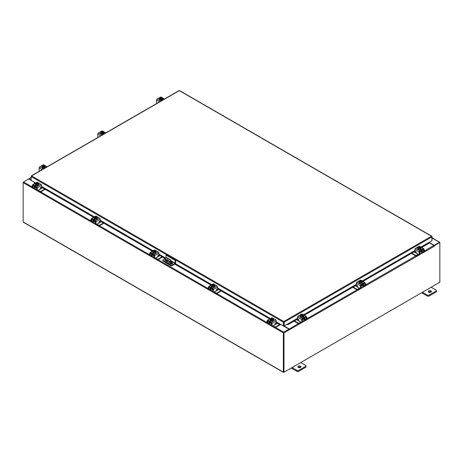 <?xml version="1.0" encoding="UTF-8"?>
<svg xmlns="http://www.w3.org/2000/svg" width="463" height="463" viewBox="0 0 463 463"><rect width="100%" height="100%" fill="white"/><g stroke="black" fill="none" stroke-linecap="round" stroke-linejoin="round"><path stroke-width="0.69" d="M431.892 238.167L432.292 238.098L431.892 238.827M431.892 237.832A0.77 0.446 -60 0 1 432.419 237.687A0.77 0.446 -60 0 1 432.546 237.843A0.77 0.446 -60 0 1 432.222 238.833L431.892 239.163M300.516 366.187A1.539 0.885 0 0 0 298.838 365.99A1.539 0.885 0 0 0 297.888 366.812A1.539 0.885 0 0 0 298.34 367.443A1.539 0.885 0 0 0 300.018 367.634A1.539 0.885 0 0 0 300.967 366.812A1.539 0.885 0 0 0 300.516 366.187M300.73 367.286A1.539 0.885 0 0 0 300.516 367.13A1.539 0.885 0 0 0 298.126 367.286M292.037 367.564L296.974 370.412A1.169 0.677 0 0 0 298.623 370.412L305.667 366.349A1.169 0.677 0 0 0 306.008 365.874A1.169 0.677 0 0 0 305.667 365.394L300.736 362.546M298.623 370.412L298.623 371.361L305.667 367.292L305.667 366.349M291.221 368.039L296.974 371.361L296.974 370.412M306.008 365.874L306.008 366.818A1.169 0.677 180 0 1 305.667 367.292M298.623 371.361A1.169 0.677 180 0 1 296.974 371.361M170.396 263.615L170.129 263.094L169.863 263.302M171.761 265.675L171.507 265.826A0.799 0.463 120 0 1 171.107 265.86A0.799 0.463 120 0 1 170.945 265.531L163.069 260.982A0.961 0.556 180 0 1 162.791 260.594L162.791 260.09A0.961 0.556 0 0 0 163.069 260.484L170.928 265.021A0.961 0.556 0 0 0 172.288 265.021L175.13 263.378L171.235 261.132M170.94 263.916L170.94 261.757A1.539 0.885 -120 0 0 169.857 259.876L166.593 257.995A1.539 0.885 -120 0 0 165.823 257.914A1.539 0.885 -120 0 0 165.505 258.62L165.505 260.791M168.277 261.01L167.207 261.63M171.107 265.86L165.673 262.724A0.799 0.463 -60 0 1 165.511 262.394M169.857 259.876L170.205 259.674L166.94 257.793L166.593 257.995M171.293 264.008L171.293 261.554L170.94 261.757M166.188 261.184L166.454 259.245L170.262 261.757L170.262 262.382L169.209 262.926L166.68 261.468M170.262 262.365L169.319 262.851M166.188 261.132L166.535 260.929L166.535 259.292M166.535 260.929L166.802 261.398M166.02 257.85A1.539 0.885 60 0 1 166.176 257.717A1.539 0.885 60 0 1 166.94 257.793M170.205 259.674A1.539 0.885 60 0 1 171.293 261.554M166.043 257.793L166.043 255.119L166.477 254.87L175.691 260.189L175.691 262.903A0.799 0.463 120 0 1 175.13 263.881L172.288 265.525A0.961 0.556 180 0 1 170.928 265.525L170.928 265.021M162.791 260.09A0.961 0.556 0 0 1 163.069 259.697L165.563 258.261M175.691 260.189L175.257 260.443L175.13 263.378M166.043 255.119L175.257 260.443M170.262 262.156L166.715 260.108A1.152 0.666 0 0 0 166.535 260.021M165.505 259.951A1.152 0.666 0 0 0 164.834 260.328M172.676 263.621A1.152 0.666 0 0 0 172.421 263.401L171.293 262.747M165.505 259.448A1.152 0.666 0 0 0 164.747 260.073A1.152 0.666 0 0 0 165.083 260.547L170.789 263.841A1.152 0.666 0 0 0 172.051 263.985A1.152 0.666 0 0 0 172.763 263.372A1.152 0.666 0 0 0 172.421 262.903L171.293 262.249M170.251 261.647L166.715 259.604A1.152 0.666 0 0 0 166.535 259.517M430.937 290.886A1.539 0.885 0 0 0 429.259 290.695A1.539 0.885 0 0 0 428.316 291.516A1.539 0.885 0 0 0 428.761 292.141A1.539 0.885 0 0 0 430.44 292.332A1.539 0.885 0 0 0 431.389 291.516A1.539 0.885 0 0 0 430.937 290.886M431.151 291.985A1.539 0.885 0 0 0 430.937 291.829A1.539 0.885 0 0 0 428.547 291.985M422.459 292.269L427.395 295.116A1.169 0.677 0 0 0 429.045 295.116L436.088 291.048A1.169 0.677 0 0 0 436.43 290.573A1.169 0.677 0 0 0 436.088 290.098L431.157 287.245M429.045 295.116L429.045 296.06L436.088 291.991L436.088 291.048M421.643 292.738L427.395 296.06L427.395 295.116M436.43 290.573L436.43 291.516A1.169 0.677 180 0 1 436.088 291.991M429.045 296.06A1.169 0.677 180 0 1 427.395 296.06M153.241 254.754A1.227 0.706 -0 0 0 153.571 255.107A1.227 0.706 -0 0 0 154.179 255.298M149.96 253.568L149.399 253.892A0.735 0.428 -0 0 0 149.179 254.193A0.735 0.428 -0 0 0 149.399 254.494L149.966 255.298M150.851 255.808L151.048 255.923A1.14 0.654 -120 0 0 151.615 255.981A1.14 0.654 -120 0 0 151.852 255.46L153.155 254.708M152.136 253.869L151.852 255.46M151.627 253.574A1.076 0.619 -120 0 0 151.442 254.042L151.442 255.223A0.556 0.318 60 0 1 151.326 255.478M149.399 254.494L149.96 254.818M149.399 254.968A0.735 0.428 180 0 1 149.179 254.667L149.179 254.193M157.57 256.589L158.091 256.705L155.655 258.111L157.31 259.06A0.735 0.428 -0 0 0 158.352 259.06L162.16 256.861M158.091 256.705L159.984 255.611M158.352 259.06L158.352 259.54L162.571 257.104M155.273 258.256A1.14 0.654 -120 0 0 155.655 258.586L157.31 259.54L157.31 259.06M158.352 259.54A0.735 0.428 180 0 1 157.31 259.54M152.136 254.118L154.289 255.362L154.289 257.717L154.7 257.955L154.7 255.599A0.891 0.515 -120 0 0 154.069 254.505L150.591 252.497A0.891 0.515 -120 0 0 150.145 252.457A0.891 0.515 -120 0 0 149.96 252.862L149.96 255.223L150.377 255.46L150.44 252.96L154.289 255.362M155.962 252.161A1.539 0.885 180 0 1 155.979 252.283A1.539 0.885 180 0 1 155.03 253.105A1.539 0.885 180 0 1 153.351 252.914A1.539 0.885 180 0 1 152.9 252.283A1.539 0.885 180 0 1 152.917 252.161M154.017 252.885A1.539 0.885 180 0 1 153.351 252.659A1.539 0.885 180 0 1 152.964 252.277M152.94 252.231A1.539 0.885 180 0 1 152.9 252.034A1.539 0.885 180 0 1 152.94 251.837M156.153 251.97A0.862 0.498 180 0 0 155.933 251.82A1.539 0.885 180 0 1 155.979 252.034A1.539 0.885 180 0 1 155.545 252.648L155.938 250.946L155.539 251.808L154.04 252.046L154.04 252.902A1.551 0.897 -0 0 0 154.04 252.902L155.539 252.665L155.539 251.808M155.504 252.671A1.539 0.885 180 0 1 154.069 252.896M153.12 253.22A1.539 0.885 180 0 1 152.929 252.931M153.67 255.154L153.67 255.802A0.77 0.446 -0 0 0 153.895 256.114A0.77 0.446 -0 0 0 154.289 256.236M152.94 252.266L154.034 252.902L154.034 252.046L153.652 251.733L153.652 252.231L153.328 252.04L153.328 251.542L152.94 251.409L152.94 252.266L153.34 250.541L154.839 250.309L155.227 250.813M154.717 251.843A1.348 0.776 180 0 1 153.664 251.716L155.539 250.633L155.938 250.946M155.718 251.322A1.348 0.776 180 0 1 154.856 251.82M153.328 251.542L153.34 251.525A1.348 0.776 180 0 1 153.12 250.917M154.162 250.321A1.348 0.776 180 0 1 155.215 250.442L153.34 251.525M153.328 252.04L153.652 251.855M155.539 250.633L155.551 250.633A1.348 0.776 180 0 1 155.759 251.241M153.16 250.842A1.348 0.776 180 0 1 154.023 250.338M152.807 253.029A0.862 0.498 180 0 1 152.952 252.914L153.172 252.786M154.15 253.157A0.862 0.498 180 0 1 152.952 253.145A0.862 0.498 180 0 1 152.697 252.792A0.862 0.498 180 0 1 152.929 252.451M154.7 257.955A0.77 0.446 120 0 0 154.862 258.308A0.77 0.446 120 0 0 155.244 258.273L157.148 257.173A0.77 0.446 120 0 0 157.692 256.23L158.08 255.084M154.862 258.308L154.445 258.07A0.77 0.446 -60 0 1 154.289 257.717M150.377 255.46A0.77 0.446 120 0 0 150.533 255.813A0.77 0.446 120 0 0 150.921 255.773L151.852 255.235M154.069 254.505L158.288 252.069L154.81 250.066L154.399 250.298M158.288 252.069A0.891 0.515 60 0 1 158.919 253.163L158.919 255.067L158.473 255.535L158.178 255.142M153.641 250.437L154.364 250.02A0.891 0.515 60 0 1 154.81 250.066M155.938 251.345A0.862 0.498 180 0 1 156.257 251.733A0.862 0.498 180 0 1 156.002 252.086L155.979 252.103M150.533 255.813L150.122 255.576A0.77 0.446 -60 0 1 149.96 255.223M270.623 322.526A1.227 0.706 -0 0 0 270.953 322.873A1.227 0.706 -0 0 0 271.555 323.064M267.342 321.334L266.775 321.658A0.735 0.428 -0 0 0 266.561 321.959A0.735 0.428 -0 0 0 266.775 322.26L267.348 323.07M268.227 323.579L268.43 323.695A1.14 0.654 -120 0 0 268.997 323.747A1.14 0.654 -120 0 0 269.234 323.226L270.537 322.474M269.512 321.635L269.234 323.226M269.009 321.339A1.076 0.619 -120 0 0 268.818 321.808L268.818 322.989A0.556 0.318 60 0 1 268.702 323.243M266.775 322.26L267.342 322.589M266.775 322.74A0.735 0.428 180 0 1 266.561 322.439L266.561 321.959M274.947 324.355L275.473 324.47L273.037 325.877L274.686 326.832A0.735 0.428 -0 0 0 275.734 326.832L279.606 324.592M275.473 324.47L277.366 323.377M275.734 326.832L275.734 327.306L280.688 324.447M272.655 326.021A1.14 0.654 -120 0 0 273.037 326.351L274.686 327.306L274.686 326.832M275.734 327.306A0.735 0.428 180 0 1 274.686 327.306M269.512 321.883L271.665 323.128L271.665 325.489L272.082 325.726L272.082 323.365A0.891 0.515 -120 0 0 271.451 322.277L267.973 320.269A0.891 0.515 -120 0 0 267.527 320.222A0.891 0.515 -120 0 0 267.342 320.633L267.342 322.989L267.753 323.226L267.817 320.726L271.665 323.128M273.338 319.927A1.539 0.885 180 0 1 273.355 320.055A1.539 0.885 180 0 1 272.406 320.871A1.539 0.885 180 0 1 270.733 320.68A1.539 0.885 180 0 1 270.282 320.055A1.539 0.885 180 0 1 270.299 319.927M270.733 320.431A1.539 0.885 180 0 1 270.34 320.049L271.416 320.668A1.539 0.885 180 0 1 270.733 320.431M270.317 319.997A1.539 0.885 180 0 1 270.282 319.8A1.539 0.885 180 0 1 270.317 319.609M273.535 319.742A0.862 0.498 180 0 0 273.309 319.592A1.539 0.885 180 0 1 273.355 319.8A1.539 0.885 180 0 1 272.927 320.419M272.886 320.442A1.539 0.885 180 0 1 271.445 320.662M270.502 320.986A1.539 0.885 180 0 1 270.311 320.697M271.052 322.925L271.052 323.568A0.77 0.446 -0 0 0 271.277 323.88A0.77 0.446 -0 0 0 271.665 324.002M271.416 320.668L272.915 320.437L273.32 318.712L272.915 319.58L271.416 319.811L271.416 320.668L271.029 319.499L271.029 319.997L270.323 319.181L270.323 320.037A1.551 0.897 -0 0 1 270.317 320.031L270.722 318.312L272.221 318.081L272.609 318.585M272.915 320.437L272.915 319.58M272.099 319.609A1.348 0.776 180 0 1 271.046 319.482L272.921 318.399L273.32 318.712M273.101 319.088A1.348 0.776 180 0 1 272.232 319.586M270.705 319.314L270.716 319.296A1.348 0.776 180 0 1 270.502 318.689M272.609 318.214L270.716 319.296M270.705 319.811L271.029 319.62M270.537 318.608A1.348 0.776 180 0 1 271.405 318.11M271.538 318.087A1.348 0.776 180 0 1 272.591 318.214M272.921 318.399A1.348 0.776 180 0 1 273.135 319.013M270.184 320.795A0.862 0.498 180 0 1 270.334 320.685L270.554 320.558M271.532 320.923A0.862 0.498 180 0 1 270.334 320.911A0.862 0.498 180 0 1 270.079 320.558A0.862 0.498 180 0 1 270.311 320.222M272.082 325.726A0.77 0.446 120 0 0 272.238 326.079A0.77 0.446 120 0 0 272.626 326.039L274.53 324.939A0.77 0.446 120 0 0 275.068 324.002L275.462 322.856M272.238 326.079L271.827 325.842A0.77 0.446 -60 0 1 271.665 325.489M267.753 323.226A0.77 0.446 120 0 0 267.915 323.579A0.77 0.446 120 0 0 268.297 323.544L269.234 323M271.451 322.277L275.664 319.84L272.186 317.832L271.781 318.069M275.664 319.84A0.891 0.515 60 0 1 276.295 320.934L276.295 322.838L275.85 323.307L275.56 322.908M271.023 318.203L271.74 317.786A0.891 0.515 60 0 1 272.186 317.832M273.32 319.117A0.862 0.498 180 0 1 273.639 319.505A0.862 0.498 180 0 1 273.384 319.858L273.355 319.869M267.915 323.579L267.498 323.342A0.77 0.446 -60 0 1 267.342 322.989M211.932 288.64A1.227 0.706 -0 0 0 212.262 288.987A1.227 0.706 -0 0 0 212.864 289.178M208.651 287.448L208.084 287.778A0.735 0.428 -0 0 0 207.87 288.079A0.735 0.428 -0 0 0 208.084 288.38L208.657 289.184M209.536 289.693L209.739 289.809A1.14 0.654 -120 0 0 210.306 289.867A1.14 0.654 -120 0 0 210.543 289.346L211.846 288.594M210.827 287.749L210.543 289.346M210.318 287.459A1.076 0.619 -120 0 0 210.127 287.928L210.127 289.103A0.556 0.318 60 0 1 210.017 289.358M208.084 288.38L208.651 288.704M208.084 288.854A0.735 0.428 180 0 1 207.87 288.553L207.87 288.079M216.262 290.469L216.782 290.585L214.346 291.991L216.001 292.946A0.735 0.428 -0 0 0 217.043 292.946L220.851 290.747M216.782 290.585L218.675 289.491M217.043 292.946L217.043 293.42L221.262 290.984M213.964 292.136A1.14 0.654 -120 0 0 214.346 292.471L216.001 293.42L216.001 292.946M217.043 293.42A0.735 0.428 180 0 1 216.001 293.42M210.827 288.003L212.974 289.242L212.974 291.603L213.391 291.84L213.391 289.485A0.891 0.515 -120 0 0 212.76 288.391L209.282 286.383A0.891 0.515 -120 0 0 208.836 286.337A0.891 0.515 -120 0 0 208.651 286.747L208.651 289.103L209.062 289.346L209.126 286.846L212.974 289.242M214.653 286.041A1.539 0.885 180 0 1 214.664 286.169A1.539 0.885 180 0 1 213.715 286.991A1.539 0.885 180 0 1 212.042 286.794A1.539 0.885 180 0 1 211.591 286.169A1.539 0.885 180 0 1 211.608 286.041M212.702 286.771A1.539 0.885 180 0 1 212.042 286.545A1.539 0.885 180 0 1 211.655 286.163M211.632 286.111A1.539 0.885 180 0 1 211.591 285.92A1.539 0.885 180 0 1 211.632 285.723M214.844 285.856A0.862 0.498 180 0 0 214.624 285.706A1.539 0.885 180 0 1 214.664 285.92A1.539 0.885 180 0 1 214.236 286.533L214.629 284.832L214.224 285.694L212.725 285.926L212.725 286.782L214.224 286.551L214.224 285.694M214.195 286.556A1.539 0.885 180 0 1 212.76 286.782M211.811 287.106A1.539 0.885 180 0 1 211.62 286.811M212.361 289.039L212.361 289.682A0.77 0.446 -0 0 0 212.586 289.994A0.77 0.446 -0 0 0 212.974 290.116M211.632 286.151L212.725 286.782L212.725 285.926L212.343 285.619L212.343 286.117L212.013 285.926L212.013 285.428L211.632 285.295L211.632 286.151L212.031 284.427L213.53 284.195L213.918 284.699M213.408 285.723A1.348 0.776 180 0 1 212.355 285.602L214.23 284.519L214.629 284.832M214.41 285.202A1.348 0.776 180 0 1 213.547 285.706M212.013 285.428L212.031 285.411A1.348 0.776 180 0 1 211.811 284.803M212.847 284.207A1.348 0.776 180 0 1 213.906 284.328L212.031 285.411M212.013 285.926L212.343 285.74M211.851 284.722A1.348 0.776 180 0 1 212.714 284.224M214.23 284.519A1.348 0.776 180 0 1 214.444 285.127M211.493 286.915A0.862 0.498 180 0 1 211.643 286.8L211.863 286.672M212.841 287.043A0.862 0.498 180 0 1 211.643 287.025A0.862 0.498 180 0 1 211.388 286.672A0.862 0.498 180 0 1 211.62 286.337M213.391 291.84A0.77 0.446 120 0 0 213.547 292.194A0.77 0.446 120 0 0 213.935 292.153L215.839 291.053A0.77 0.446 120 0 0 216.383 290.116L216.771 288.97M213.547 292.194L213.136 291.956A0.77 0.446 -60 0 1 212.974 291.603M209.062 289.346A0.77 0.446 120 0 0 209.224 289.693A0.77 0.446 120 0 0 209.606 289.659L210.543 289.12M212.76 288.391L216.979 285.955L213.501 283.946L213.09 284.184M216.979 285.955A0.891 0.515 60 0 1 217.604 287.048L217.604 288.953L217.164 289.421L216.869 289.022M212.332 284.323L213.055 283.906A0.891 0.515 60 0 1 213.501 283.946M214.629 285.231A0.862 0.498 180 0 1 214.948 285.619A0.862 0.498 180 0 1 214.693 285.972L214.664 285.989M209.224 289.693L208.813 289.456A0.77 0.446 -60 0 1 208.651 289.103M419.681 251.531A1.227 0.706 0 0 0 420.288 251.34A1.227 0.706 0 0 0 420.618 250.992M411.815 253.168L415.508 255.298A0.735 0.428 0 0 0 416.55 255.298L416.55 255.773L418.199 254.818A1.14 0.654 120 0 0 418.581 254.488M418.263 254.303A0.556 0.318 -60 0 1 418.199 254.343L415.768 252.937L416.289 252.821M416.55 255.298L418.199 254.343M416.55 255.773A0.735 0.428 180 0 1 415.508 255.773L415.508 255.298M411.404 253.406L415.508 255.773M423.9 251.056L424.461 250.726A0.735 0.428 0 0 0 424.675 250.425A0.735 0.428 0 0 0 424.461 250.124L423.9 249.8M420.699 250.94L422.007 251.693L421.724 250.101M422.007 251.693A1.14 0.654 120 0 0 422.239 252.213A1.14 0.654 120 0 0 422.812 252.161L423.008 252.046M423.894 251.536L424.461 250.726M422.534 251.71A0.556 0.318 -60 0 1 422.418 251.455L422.418 250.275A1.076 0.619 120 0 0 422.233 249.806M424.675 250.425L424.675 250.905A0.735 0.428 180 0 1 424.461 251.206M413.991 251.913L415.768 252.937M422.007 251.467L422.939 252.011A0.77 0.446 -120 0 0 423.327 252.046A0.77 0.446 -120 0 0 423.483 251.693L423.9 251.455L423.9 249.1A0.891 0.515 120 0 0 423.714 248.689A0.891 0.515 120 0 0 423.269 248.735L419.791 250.743A0.891 0.515 120 0 0 419.16 251.831L419.16 254.193L419.571 253.956L419.571 251.594L421.724 250.35M420.942 248.394A1.539 0.885 180 0 1 420.954 248.521A1.539 0.885 180 0 1 420.508 249.146A1.539 0.885 180 0 1 418.83 249.337A1.539 0.885 180 0 1 417.881 248.521A1.539 0.885 180 0 1 417.898 248.394M420.896 248.515A1.539 0.885 180 0 1 420.508 248.897A1.539 0.885 180 0 1 419.843 249.123M419.791 249.129A1.539 0.885 180 0 1 418.349 248.909M418.633 247.051L418.633 246.681L419.837 246.576L420.514 246.779L420.919 247.641L420.207 248.463L420.207 247.965L419.819 248.278L418.32 248.046L417.921 247.178L418.32 248.903A1.539 0.885 180 0 1 417.881 248.266A1.539 0.885 180 0 1 417.927 248.052A0.862 0.498 180 0 0 417.707 248.209M420.919 248.075A1.539 0.885 180 0 1 420.954 248.266A1.539 0.885 180 0 1 420.919 248.463M420.931 249.163A1.539 0.885 180 0 1 420.734 249.453M419.571 252.468A0.77 0.446 0 0 0 419.964 252.347A0.77 0.446 0 0 0 420.19 252.034L420.19 251.392M420.919 248.504A1.551 0.897 0 0 0 420.919 248.498L420.919 247.641A1.551 0.897 0 0 0 420.919 247.641L420.919 248.504L419.819 249.135L419.819 248.278L419.819 249.135L418.32 248.903L418.32 248.046M417.921 247.178L418.32 246.866L420.196 247.948A1.348 0.776 180 0 1 419.137 248.075M420.734 247.155A1.348 0.776 180 0 1 420.52 247.763L420.531 247.78M419.837 246.576A1.348 0.776 180 0 1 420.699 247.074M420.207 248.087L420.531 248.278M420.52 247.763L418.633 246.681A1.348 0.776 180 0 1 419.698 246.553M419.003 248.052A1.348 0.776 180 0 1 418.141 247.555M418.101 247.479A1.348 0.776 180 0 1 418.32 246.866M420.931 248.689A0.862 0.498 180 0 1 421.156 249.025A0.862 0.498 180 0 1 420.908 249.378A0.862 0.498 180 0 1 419.709 249.389M415.93 251.368L415.386 251.774L414.941 251.305L414.941 249.401A0.891 0.515 -60 0 1 415.571 248.307L419.791 250.743M419.571 251.594L423.419 249.192L423.483 251.693M419.571 253.956A0.77 0.446 60 0 1 419.414 254.309L418.998 254.546A0.77 0.446 -120 0 0 419.16 254.193M419.461 246.536L419.05 246.299L415.571 248.307M419.05 246.299A0.891 0.515 -60 0 1 419.495 246.252L420.219 246.669M417.881 248.336L417.852 248.324A0.862 0.498 180 0 1 417.603 247.971A0.862 0.498 180 0 1 417.921 247.583M415.427 251.733L415.722 251.34L416.168 252.468A0.77 0.446 -120 0 0 416.712 253.406L418.616 254.505A0.77 0.446 -120 0 0 418.998 254.546M423.9 251.455A0.77 0.446 60 0 1 423.738 251.808L423.327 252.046M420.688 249.025L420.908 249.152A0.862 0.498 180 0 1 421.052 249.262M360.99 285.416A1.227 0.706 0 0 0 361.597 285.225A1.227 0.706 0 0 0 361.927 284.872M353.13 287.048L356.817 289.184A0.735 0.428 0 0 0 357.858 289.184L357.858 289.659L359.514 288.704A1.14 0.654 120 0 0 359.896 288.374M359.572 288.189A0.556 0.318 -60 0 1 359.514 288.229L357.077 286.823L357.598 286.707M357.858 289.184L359.514 288.229M357.858 289.659A0.735 0.428 180 0 1 356.817 289.659L356.817 289.184M352.713 287.291L356.817 289.659M365.209 284.942L365.77 284.612A0.735 0.428 0 0 0 365.99 284.311A0.735 0.428 0 0 0 365.77 284.01L365.209 283.686M362.014 284.826L363.316 285.578L363.033 283.987M363.316 285.578A1.14 0.654 120 0 0 363.553 286.099A1.14 0.654 120 0 0 364.121 286.041L364.323 285.926M365.203 285.416L365.77 284.612M363.843 285.596A0.556 0.318 -60 0 1 363.727 285.341L363.727 284.16A1.076 0.619 120 0 0 363.542 283.692M365.99 284.311L365.99 284.791A0.735 0.428 180 0 1 365.77 285.092M355.3 285.798L357.077 286.823M363.316 285.353L364.248 285.891A0.77 0.446 -120 0 0 364.636 285.931A0.77 0.446 -120 0 0 364.792 285.578L365.209 285.341L365.209 282.98A0.891 0.515 120 0 0 365.023 282.575A0.891 0.515 120 0 0 364.578 282.615L361.099 284.623A0.891 0.515 120 0 0 360.469 285.717L360.469 288.079L360.88 287.836L360.88 285.48L363.033 284.236M362.251 282.28A1.539 0.885 180 0 1 362.269 282.407A1.539 0.885 180 0 1 361.817 283.032A1.539 0.885 180 0 1 360.139 283.223A1.539 0.885 180 0 1 359.19 282.407A1.539 0.885 180 0 1 359.207 282.28M362.205 282.401A1.539 0.885 180 0 1 361.817 282.783A1.539 0.885 180 0 1 361.152 283.009L362.228 282.384L362.228 281.527L362.228 282.384M361.099 283.015A1.539 0.885 180 0 1 359.664 282.789M359.942 280.931L359.942 280.566L361.146 280.462L361.829 280.665L362.228 281.527L361.516 282.349L361.516 281.851L361.134 282.164L359.629 281.932L359.23 281.064L359.629 282.789A1.539 0.885 180 0 1 359.19 282.152A1.539 0.885 180 0 1 359.236 281.938A0.862 0.498 180 0 0 359.016 282.094M362.228 281.961A1.539 0.885 180 0 1 362.269 282.152A1.539 0.885 180 0 1 362.228 282.349M362.24 283.049A1.539 0.885 180 0 1 362.049 283.339M360.88 286.354A0.77 0.446 0 0 0 361.273 286.232A0.77 0.446 0 0 0 361.499 285.92L361.499 285.277M361.128 283.02A1.551 0.897 0 0 0 361.134 283.02L361.128 282.164L361.134 283.02L359.629 282.789L359.629 281.932M359.23 281.064L359.629 280.752L361.505 281.834A1.348 0.776 180 0 1 360.451 281.961M362.049 281.035A1.348 0.776 180 0 1 361.829 281.649L359.942 280.566A1.348 0.776 180 0 1 361.013 280.439M361.146 280.462A1.348 0.776 180 0 1 362.008 280.96M361.516 281.973L361.846 282.164M360.312 281.938A1.348 0.776 180 0 1 359.45 281.44M359.41 281.359A1.348 0.776 180 0 1 359.629 280.752M362.24 282.569A0.862 0.498 180 0 1 362.471 282.91A0.862 0.498 180 0 1 362.216 283.263A0.862 0.498 180 0 1 361.018 283.275M357.239 285.254L356.695 285.659L356.25 285.185L356.25 283.281A0.891 0.515 -60 0 1 356.88 282.193L361.099 284.623M360.88 285.48L364.728 283.078L364.792 285.578M360.88 287.836A0.77 0.446 60 0 1 360.723 288.189L360.307 288.426A0.77 0.446 -120 0 0 360.469 288.079M360.77 280.416L360.359 280.184L356.88 282.193M360.359 280.184A0.891 0.515 -60 0 1 360.804 280.138L361.528 280.555M359.19 282.222L359.166 282.204A0.862 0.498 180 0 1 358.912 281.851A0.862 0.498 180 0 1 359.23 281.469M356.736 285.619L357.031 285.22L357.477 286.348A0.77 0.446 -120 0 0 358.021 287.291L359.925 288.391A0.77 0.446 -120 0 0 360.307 288.426M365.209 285.341A0.77 0.446 60 0 1 365.047 285.694L364.636 285.931M361.997 282.905L362.216 283.032A0.862 0.498 180 0 1 362.361 283.148M302.304 319.302A1.227 0.706 0 0 0 302.906 319.111A1.227 0.706 0 0 0 303.236 318.758M294.439 320.934L298.126 323.064A0.735 0.428 0 0 0 299.167 323.064L299.167 323.544L300.823 322.589A1.14 0.654 120 0 0 301.205 322.26M300.881 322.069A0.556 0.318 -60 0 1 300.823 322.109L298.386 320.709L298.907 320.593M299.167 323.064L300.823 322.109M299.167 323.544A0.735 0.428 180 0 1 298.126 323.544L298.126 323.064M294.022 321.172L298.126 323.544M306.518 318.822L307.085 318.498A0.735 0.428 0 0 0 307.299 318.197A0.735 0.428 0 0 0 307.085 317.896L306.518 317.566M303.323 318.712L304.625 319.464L304.341 317.867M304.625 319.464A1.14 0.654 120 0 0 304.862 319.985A1.14 0.654 120 0 0 305.43 319.927L305.632 319.811M306.512 319.302L307.085 318.498M305.152 319.476A0.556 0.318 -60 0 1 305.042 319.227L305.042 318.046A1.076 0.619 120 0 0 304.851 317.577M307.299 318.197L307.299 318.671A0.735 0.428 180 0 1 307.085 318.972M296.609 319.678L298.386 320.709M304.625 319.238L305.563 319.777A0.77 0.446 -120 0 0 305.945 319.817A0.77 0.446 -120 0 0 306.107 319.464L306.518 319.227L306.518 316.866A0.891 0.515 120 0 0 306.332 316.46A0.891 0.515 120 0 0 305.887 316.501L302.408 318.509A0.891 0.515 120 0 0 301.778 319.603L301.778 321.959L302.194 321.721L302.194 319.366L304.341 318.122M303.56 316.165A1.539 0.885 180 0 1 303.578 316.287A1.539 0.885 180 0 1 303.126 316.918A1.539 0.885 180 0 1 301.454 317.109A1.539 0.885 180 0 1 300.504 316.287A1.539 0.885 180 0 1 300.516 316.165M303.514 316.281A1.539 0.885 180 0 1 303.126 316.663A1.539 0.885 180 0 1 302.466 316.889L303.537 316.27L303.537 315.413L303.537 316.27M302.408 316.9A1.539 0.885 180 0 1 300.973 316.675M300.933 316.651A1.539 0.885 180 0 1 300.504 316.038A1.539 0.885 180 0 1 300.551 315.824A0.862 0.498 180 0 0 300.325 315.974M303.537 315.841A1.539 0.885 180 0 1 303.578 316.038A1.539 0.885 180 0 1 303.537 316.229M303.549 316.929A1.539 0.885 180 0 1 303.358 317.224M302.194 320.24A0.77 0.446 0 0 0 302.582 320.118A0.77 0.446 0 0 0 302.808 319.8L302.808 319.157M302.443 316.906A1.551 0.897 0 0 0 302.443 316.9L302.443 316.044L302.443 316.9L300.944 316.669L300.539 314.95L300.938 314.637L302.814 315.72A1.348 0.776 180 0 1 301.76 315.841L300.944 315.812L300.944 316.669M303.358 314.921A1.348 0.776 180 0 1 303.138 315.529L303.537 315.413L303.138 314.545L301.639 314.313L301.251 314.817M301.251 314.446L303.155 315.546L302.825 316.235L302.825 315.737L301.76 315.841M300.539 314.95L300.944 315.812M302.455 314.342A1.348 0.776 180 0 1 303.323 314.846M302.825 315.859L303.155 316.044M301.621 315.824A1.348 0.776 180 0 1 300.759 315.326M300.724 315.245A1.348 0.776 180 0 1 300.938 314.637M301.263 314.446A1.348 0.776 180 0 1 302.322 314.325M303.549 316.455A0.862 0.498 180 0 1 303.78 316.796A0.862 0.498 180 0 1 303.525 317.149A0.862 0.498 180 0 1 302.327 317.161M298.548 319.14L298.004 319.539L297.564 319.071L297.564 317.167A0.891 0.515 -60 0 1 298.189 316.073L302.408 318.509M302.194 319.366L306.043 316.964L306.107 319.464M302.194 321.721A0.77 0.446 60 0 1 302.032 322.074L301.621 322.312A0.77 0.446 -120 0 0 301.778 321.959M302.079 314.302L301.668 314.064L298.189 316.073M301.668 314.064A0.891 0.515 -60 0 1 302.113 314.024L302.837 314.441M300.504 316.107L300.475 316.09A0.862 0.498 180 0 1 300.221 315.737A0.862 0.498 180 0 1 300.539 315.349M298.05 319.505L298.34 319.105L298.785 320.234A0.77 0.446 -120 0 0 299.329 321.177L301.234 322.277A0.77 0.446 -120 0 0 301.621 322.312M306.518 319.227A0.77 0.446 60 0 1 306.356 319.574L305.945 319.817M303.306 316.79L303.525 316.918A0.862 0.498 180 0 1 303.676 317.033M35.686 183.001L31.206 180.414L31.206 176.582L31.582 175.923L283.79 321.53L284.172 322.19L283.79 321.53L431.516 236.24L431.892 236.46L431.516 236.24L431.892 236.906L431.892 240.731L420.908 247.068M283.79 321.907L283.726 325.825L283.402 326.016L276.295 321.912M283.79 321.53L283.402 322.19L283.726 321.999M283.402 326.016L283.402 322.19L31.206 176.582L31.322 176.206M431.892 236.906L284.172 322.19L284.172 326.016L287.436 324.135L288.322 323.955L288.484 324.372L287.673 324.656L287.511 324.239L297.564 318.44M283.848 321.999L283.848 325.825L284.172 326.016M178.926 90.858L179.696 90.858M431.892 236.894L431.776 236.524M31.582 175.923L179.308 90.632L431.516 236.24M34.47 182.295L34.285 183.035L34.21 182.41M276.295 322.069L280.057 324.239L279.901 324.656L279.091 324.372L279.253 323.955L280.138 324.135M279.901 324.656A0.538 0.313 120 0 0 280.381 324.268M279.091 324.372L276.295 322.757M269.715 318.961L217.604 288.877M211.024 285.075L174.719 264.118M165.071 258.545L158.919 254.991M152.333 251.189L100.228 221.106M93.648 217.309L41.537 187.226M34.956 183.423L34.285 183.035M279.253 323.955L276.295 322.248M270.161 318.7L217.604 288.362M211.469 284.82L175.164 263.858M165.511 258.285L158.919 254.476M152.778 250.934L100.228 220.596M94.087 217.049L41.537 186.711M35.396 183.169L34.447 182.619M287.193 324.268A0.538 0.313 -120 0 0 287.673 324.656M428.877 243.139L428.628 242.612M428.813 243.353L421.643 247.497M414.946 251.363L362.951 281.377M356.255 285.243L304.26 315.262M297.564 319.129L288.484 324.372M428.651 242.936L421.197 247.236M414.941 250.853L362.512 281.122M356.25 284.733L303.821 315.008M297.564 318.619L288.322 323.955M31.206 180.327L28.804 178.944L23.532 181.982A0.538 0.313 -60 0 0 23.15 182.648L23.15 221.922A0.538 0.313 -60 0 0 23.26 222.171L283.454 372.391A0.538 0.313 120 0 0 283.726 372.368L439.468 282.447M283.454 372.391A0.538 0.313 120 0 1 283.344 372.148L283.344 332.868A0.538 0.313 120 0 1 283.726 332.208L288.999 329.164L283.472 325.975M35.553 183.076L34.43 182.272M283.726 332.579L288.999 329.54L288.999 329.164M429.056 242.363L434.196 245.332L439.468 242.288A0.538 0.313 120 0 1 439.74 242.265L432.575 238.127M434.062 245.627L439.509 242.658M434.196 245.332L434.196 245.708M283.686 371.997L283.669 332.677M439.74 242.265A0.538 0.313 120 0 1 439.85 242.508L434.178 245.824M31.206 180.014L29.128 178.816A0.538 0.313 -120 0 0 28.752 178.967M23.26 182.272L23.532 181.988L31.802 186.757M283.344 332.868L23.15 182.648L23.15 182.202M289.433 329.662L283.993 332.799L283.669 332.613L289.109 329.477L289.456 329.969L289.595 329.633A0.538 0.313 -120 0 0 289.213 328.973L284.039 325.935M289.271 329.569L288.999 329.222M428.784 242.525L433.872 245.454A0.538 0.313 60 0 1 434.248 246.119L434.41 245.957M283.993 332.799L283.993 372.211L439.85 282.227L439.85 242.82L439.526 242.629L434.138 245.743M283.669 332.613L283.669 372.026L283.993 372.211M283.645 325.871A0.538 0.313 -120 0 0 283.802 326.166M162.484 99.175A1.539 0.885 180 0 1 162.496 99.302A1.539 0.885 180 0 1 162.05 99.927A1.539 0.885 180 0 1 160.372 100.118A1.539 0.885 180 0 1 159.422 99.302A1.539 0.885 180 0 1 159.44 99.175M162.461 98.856A1.539 0.885 180 0 1 162.496 99.047A1.539 0.885 180 0 1 162.461 99.244M162.438 99.296A1.539 0.885 180 0 1 162.05 99.678A1.539 0.885 180 0 1 161.384 99.904M161.332 99.91A1.539 0.885 180 0 1 159.891 99.69M159.857 99.667A1.539 0.885 180 0 1 159.422 99.047A1.539 0.885 180 0 1 159.469 98.833L159.862 99.684L161.361 99.915L162.461 99.285A1.551 0.897 -0 0 0 162.461 99.279L162.461 99.279M162.472 99.944A1.539 0.885 180 0 1 162.166 100.326M161.361 99.915L161.361 99.059L161.361 99.915M159.463 98.816L159.463 97.959L159.677 98.335L159.862 99.684M159.463 97.959L159.845 97.647L161.749 98.746L161.361 99.059L159.862 98.827M160.175 97.826L160.557 97.328L162.056 97.56L162.461 98.422L161.749 99.244L161.749 98.746M159.642 98.26A1.348 0.776 180 0 1 159.862 97.647M160.545 98.833A1.348 0.776 180 0 1 159.677 98.335M160.175 97.462L160.186 97.462A1.348 0.776 180 0 1 161.24 97.334M162.073 98.561L160.186 97.462M161.749 98.868L162.073 99.059M161.379 97.357A1.348 0.776 180 0 1 162.241 97.855M162.276 97.936A1.348 0.776 180 0 1 162.062 98.544M161.737 98.729A1.348 0.776 180 0 1 160.678 98.856M159.422 99.117A0.862 0.498 180 0 1 159.22 98.793A0.862 0.498 180 0 1 159.463 98.451M162.472 99.464L162.525 99.499A0.862 0.498 180 0 1 162.779 99.852A0.862 0.498 180 0 1 162.721 100.025M162.218 100.321A0.862 0.498 180 0 1 161.303 100.205M156.899 103.388A0.77 0.446 -120 0 1 156.482 102.537L156.482 100.182A0.891 0.515 -60 0 1 157.113 99.088L160.592 97.08A0.891 0.515 -60 0 1 161.037 97.033L161.761 97.45M162.229 99.805L162.525 99.973A0.862 0.498 180 0 1 162.652 100.066M103.793 133.06A1.539 0.885 180 0 1 103.81 133.182A1.539 0.885 180 0 1 103.359 133.813A1.539 0.885 180 0 1 101.681 134.004A1.539 0.885 180 0 1 100.731 133.182A1.539 0.885 180 0 1 100.749 133.06M103.77 132.742A1.539 0.885 180 0 1 103.81 132.933A1.539 0.885 180 0 1 103.77 133.13M103.747 133.176A1.539 0.885 180 0 1 103.359 133.564A1.539 0.885 180 0 1 102.693 133.784M102.641 133.795A1.539 0.885 180 0 1 101.206 133.57M101.166 133.552A1.539 0.885 180 0 1 100.731 132.933A1.539 0.885 180 0 1 100.778 132.719M103.781 133.83A1.539 0.885 180 0 1 103.475 134.212M103.77 133.165L103.77 132.308L103.77 133.165L102.676 133.801A1.551 0.897 -0 0 0 102.676 133.801L102.67 132.945L102.676 133.801L101.171 133.57L100.772 131.845L101.171 133.57M100.772 131.845L101.154 131.533L103.046 132.615L102.676 132.945L101.171 132.713M101.484 131.712L101.866 131.214L103.371 131.446L103.77 132.308L103.058 133.13L103.058 132.632A1.348 0.776 180 0 1 101.987 132.742M100.951 132.14A1.348 0.776 180 0 1 101.171 131.533M101.854 132.719A1.348 0.776 180 0 1 100.992 132.221M103.382 132.441L101.495 131.342A1.348 0.776 180 0 1 102.549 131.22M103.058 132.754L103.382 132.945M102.688 131.243A1.348 0.776 180 0 1 103.55 131.741M103.59 131.816A1.348 0.776 180 0 1 103.371 132.43M100.731 133.003A0.862 0.498 180 0 1 100.529 132.678A0.862 0.498 180 0 1 100.772 132.331M103.781 133.35L103.834 133.385A0.862 0.498 180 0 1 104.088 133.738A0.862 0.498 180 0 1 104.036 133.911M103.527 134.201A0.862 0.498 180 0 1 102.612 134.091L102.56 134.056M98.208 137.274A0.77 0.446 -120 0 1 97.791 136.423L97.791 134.062A0.891 0.515 -60 0 1 98.422 132.974L101.901 130.965A0.891 0.515 -60 0 1 102.346 130.919L103.07 131.336M103.538 133.685L103.834 133.859A0.862 0.498 180 0 1 103.961 133.952M45.102 166.946A1.539 0.885 180 0 1 45.119 167.068A1.539 0.885 180 0 1 44.668 167.699A1.539 0.885 180 0 1 42.995 167.89A1.539 0.885 180 0 1 42.046 167.068A1.539 0.885 180 0 1 42.058 166.946M45.079 166.622A1.539 0.885 180 0 1 45.119 166.819A1.539 0.885 180 0 1 45.079 167.01M45.056 167.062A1.539 0.885 180 0 1 44.668 167.444A1.539 0.885 180 0 1 44.008 167.67M43.95 167.681A1.539 0.885 180 0 1 42.515 167.456M42.474 167.432A1.539 0.885 180 0 1 42.046 166.819A1.539 0.885 180 0 1 42.087 166.605L42.486 167.45L43.979 167.681L45.079 167.05L45.079 166.194L45.079 167.05M45.09 167.71A1.539 0.885 180 0 1 44.784 168.098M43.979 167.681A1.551 0.897 -0 0 0 43.985 167.681L43.979 166.825L43.985 167.681M42.081 166.587L42.266 166.026L42.486 167.45M42.081 165.731L42.469 165.418L44.355 166.501L43.985 166.825L42.486 166.593M42.793 165.598L43.181 165.094L44.679 165.326L45.079 166.194L44.367 167.016L44.367 166.518A1.348 0.776 180 0 1 43.302 166.622M42.266 166.026A1.348 0.776 180 0 1 42.48 165.418M43.163 166.605A1.348 0.776 180 0 1 42.301 166.107M44.697 166.327L42.804 165.227A1.348 0.776 180 0 1 43.863 165.106M44.367 166.639L44.697 166.825M43.997 165.123A1.348 0.776 180 0 1 44.859 165.627M44.899 165.702A1.348 0.776 180 0 1 44.679 166.31M42.046 166.883A0.862 0.498 180 0 1 41.844 166.564A0.862 0.498 180 0 1 42.081 166.217M45.09 167.236L45.148 167.265A0.862 0.498 180 0 1 45.397 167.618A0.862 0.498 180 0 1 45.345 167.797M44.842 168.086A0.862 0.498 180 0 1 43.927 167.971L43.869 167.942M39.523 171.16A0.77 0.446 -120 0 1 39.1 170.309L39.1 167.947A0.891 0.515 -60 0 1 39.731 166.854L43.209 164.845A0.891 0.515 -60 0 1 43.655 164.805L44.379 165.222M44.847 167.571L45.148 167.745A0.862 0.498 180 0 1 45.27 167.838M35.859 186.988A1.227 0.706 -0 0 0 36.195 187.336A1.227 0.706 -0 0 0 36.797 187.527M32.584 185.796L32.016 186.12A0.735 0.428 -0 0 0 31.802 186.427A0.735 0.428 -0 0 0 32.016 186.728L32.589 187.532M33.469 188.042L33.672 188.157A1.14 0.654 -120 0 0 34.239 188.209A1.14 0.654 -120 0 0 34.47 187.694L35.778 186.936M34.754 186.097L34.47 187.694M34.25 185.802A1.076 0.619 -120 0 0 34.059 186.271L34.059 187.451A0.556 0.318 60 0 1 33.944 187.706M32.016 186.728L32.584 187.052M32.016 187.202A0.735 0.428 180 0 1 31.802 186.902L31.802 186.427M40.188 188.817L40.709 188.933L38.279 190.339L39.928 191.294A0.735 0.428 -0 0 0 40.97 191.294L44.778 189.095M40.709 188.933L42.608 187.839M40.97 191.294L40.97 191.769L45.195 189.332M37.897 190.484A1.14 0.654 -120 0 0 38.279 190.814L39.928 191.769L39.928 191.294M40.97 191.769A0.735 0.428 180 0 1 39.928 191.769M34.754 186.346L36.907 187.59L36.907 189.952L37.324 190.189L37.324 187.828A0.891 0.515 -120 0 0 36.693 186.739L33.214 184.731A0.891 0.515 -120 0 0 32.769 184.685A0.891 0.515 -120 0 0 32.584 185.096L32.584 187.451L32.995 187.694L33.058 185.194L36.907 187.59M38.579 184.39A1.539 0.885 180 0 1 38.597 184.517A1.539 0.885 180 0 1 37.648 185.339A1.539 0.885 180 0 1 35.975 185.142A1.539 0.885 180 0 1 35.524 184.517A1.539 0.885 180 0 1 35.541 184.39M36.635 185.119A1.539 0.885 180 0 1 35.975 184.893A1.539 0.885 180 0 1 35.582 184.511M35.558 184.459A1.539 0.885 180 0 1 35.524 184.268A1.539 0.885 180 0 1 35.558 184.071M38.77 184.205A0.862 0.498 180 0 0 38.551 184.054A1.539 0.885 180 0 1 38.597 184.268A1.539 0.885 180 0 1 38.169 184.882M38.128 184.905A1.539 0.885 180 0 1 36.687 185.125M35.744 185.449A1.539 0.885 180 0 1 35.553 185.159M36.293 187.388L36.293 188.03A0.77 0.446 -0 0 0 36.519 188.343A0.77 0.446 -0 0 0 36.907 188.464M36.658 185.131L38.157 184.899L38.562 183.174L38.157 184.042L36.658 184.274L36.658 185.131L36.658 184.274L36.27 183.961L36.27 184.459L35.946 184.274L35.558 183.643L35.558 184.5L36.658 185.131M35.558 184.5L35.964 182.775L37.462 182.544L37.85 183.047M38.157 184.899L38.157 184.042M37.341 184.071A1.348 0.776 180 0 1 36.288 183.95L38.163 182.862L38.556 183.174A1.551 0.897 180 0 1 38.562 183.174M38.342 183.551A1.348 0.776 180 0 1 37.474 184.048M35.946 183.776L35.958 183.759A1.348 0.776 180 0 1 35.744 183.151M37.85 182.677L35.958 183.759M35.946 184.274L36.27 184.083M38.163 182.862L38.174 182.868A1.348 0.776 180 0 1 38.377 183.475M35.778 183.07A1.348 0.776 180 0 1 36.646 182.572M36.78 182.549A1.348 0.776 180 0 1 37.833 182.677M35.425 185.258A0.862 0.498 180 0 1 35.576 185.148L35.796 185.021M36.774 185.385A0.862 0.498 180 0 1 35.576 185.374A0.862 0.498 180 0 1 35.321 185.021A0.862 0.498 180 0 1 35.553 184.685M37.324 190.189A0.77 0.446 120 0 0 37.48 190.542A0.77 0.446 120 0 0 37.862 190.501L39.766 189.402A0.77 0.446 120 0 0 40.31 188.464L40.703 187.318M37.48 190.542L37.069 190.305A0.77 0.446 -60 0 1 36.907 189.952M32.995 187.694A0.77 0.446 120 0 0 33.157 188.042A0.77 0.446 120 0 0 33.539 188.007L34.47 187.463M36.693 186.739L40.906 184.303L37.428 182.295L37.023 182.532M40.906 184.303A0.891 0.515 60 0 1 41.537 185.397L41.537 187.301L41.091 187.77L40.796 187.37M36.264 182.665L36.982 182.248A0.891 0.515 60 0 1 37.428 182.295M38.562 183.579A0.862 0.498 180 0 1 38.88 183.967A0.862 0.498 180 0 1 38.626 184.32L38.597 184.332M33.157 188.042L32.74 187.804A0.77 0.446 -60 0 1 32.584 187.451M94.55 220.874A1.227 0.706 -0 0 0 94.88 221.221A1.227 0.706 -0 0 0 95.488 221.412M91.275 219.682L90.707 220.006A0.735 0.428 -0 0 0 90.493 220.307A0.735 0.428 -0 0 0 90.707 220.608L91.275 221.418M92.16 221.927L92.357 222.037A1.14 0.654 -120 0 0 92.93 222.095A1.14 0.654 -120 0 0 93.161 221.574L94.469 220.822M93.445 219.983L93.161 221.574M92.936 219.688A1.076 0.619 -120 0 0 92.75 220.156L92.75 221.337A0.556 0.318 60 0 1 92.635 221.592M90.707 220.608L91.275 220.938M90.707 221.088A0.735 0.428 180 0 1 90.493 220.787L90.493 220.307M98.879 222.703L99.4 222.819L96.97 224.225L98.619 225.18A0.735 0.428 -0 0 0 99.661 225.18L103.469 222.981M99.4 222.819L101.299 221.725M99.661 225.18L99.661 225.655L103.886 223.218M96.588 224.37A1.14 0.654 -120 0 0 96.97 224.7L98.619 225.655L98.619 225.18M99.661 225.655A0.735 0.428 180 0 1 98.619 225.655M93.445 220.232L95.598 221.476L95.598 223.837L96.009 224.075L96.009 221.713A0.891 0.515 -120 0 0 95.378 220.619L91.9 218.611A0.891 0.515 -120 0 0 91.454 218.571A0.891 0.515 -120 0 0 91.275 218.976L91.275 221.337L91.686 221.574L91.749 219.074L95.598 221.476M97.271 218.276A1.539 0.885 180 0 1 97.288 218.403A1.539 0.885 180 0 1 96.339 219.219A1.539 0.885 180 0 1 94.66 219.028A1.539 0.885 180 0 1 94.215 218.403A1.539 0.885 180 0 1 94.226 218.276M95.326 219.005A1.539 0.885 180 0 1 94.66 218.779A1.539 0.885 180 0 1 94.273 218.397M94.249 218.345A1.539 0.885 180 0 1 94.215 218.148A1.539 0.885 180 0 1 94.249 217.957M97.462 218.09A0.862 0.498 180 0 0 97.242 217.934A1.539 0.885 180 0 1 97.288 218.148A1.539 0.885 180 0 1 96.854 218.767M96.819 218.791A1.539 0.885 180 0 1 95.378 219.011M94.435 219.335A1.539 0.885 180 0 1 94.238 219.045M94.979 221.273L94.979 221.916A0.77 0.446 -0 0 0 95.204 222.228A0.77 0.446 -0 0 0 95.598 222.35M95.349 219.016L96.848 218.785L97.247 217.06L96.848 217.928L95.349 218.16L95.349 219.016L95.349 218.16L94.961 217.847L94.961 218.345L94.637 218.16L94.249 217.523L94.249 218.38L95.349 219.016M94.249 218.38L94.655 216.661L96.154 216.429L96.535 216.927M96.848 218.785L96.848 217.928M96.032 217.957A1.348 0.776 180 0 1 94.973 217.83L96.848 216.748L97.247 217.06M97.027 217.436A1.348 0.776 180 0 1 96.165 217.934M94.637 217.662L94.649 217.645A1.348 0.776 180 0 1 94.435 217.031M95.471 216.435A1.348 0.776 180 0 1 96.524 216.562L94.649 217.645M94.637 218.16L94.961 217.969M96.848 216.748L96.865 216.748A1.348 0.776 180 0 1 97.068 217.355M94.469 216.956A1.348 0.776 180 0 1 95.332 216.458M94.116 219.144A0.862 0.498 180 0 1 94.261 219.028L94.481 218.906M95.459 219.271A0.862 0.498 180 0 1 94.261 219.259A0.862 0.498 180 0 1 94.012 218.906A0.862 0.498 180 0 1 94.238 218.565M96.009 224.075A0.77 0.446 120 0 0 96.171 224.428A0.77 0.446 120 0 0 96.553 224.387L98.457 223.288A0.77 0.446 120 0 0 99.001 222.344L99.395 221.198M96.171 224.428L95.754 224.185A0.77 0.446 -60 0 1 95.598 223.837M91.686 221.574A0.77 0.446 120 0 0 91.842 221.927A0.77 0.446 120 0 0 92.23 221.887L93.161 221.349M95.378 220.619L99.597 218.189L96.119 216.18L95.714 216.418M99.597 218.189A0.891 0.515 60 0 1 100.228 219.277L100.228 221.181L99.782 221.655L99.487 221.256M94.95 216.551L95.673 216.134A0.891 0.515 60 0 1 96.119 216.18M97.247 217.465A0.862 0.498 180 0 1 97.566 217.847A0.862 0.498 180 0 1 97.317 218.2L97.288 218.218M91.842 221.927L91.431 221.69A0.77 0.446 -60 0 1 91.275 221.337M163.069 260.484L163.069 260.982M172.288 265.021L172.288 265.525M171.107 260.756L175.257 263.152M166.715 260.108L166.715 259.604M172.421 263.401L172.421 262.903M152.952 252.509L152.952 252.914M153.056 251.073L150.591 252.497M158.016 255.263L158.433 255.501M158.919 253.163L154.7 255.599M270.334 320.28L270.334 320.685M270.438 318.845L267.973 320.269M275.398 323.029L275.809 323.267M276.295 320.934L272.082 323.365M211.643 286.394L211.643 286.8M211.747 284.959L209.282 286.383M216.707 289.144L217.118 289.381M217.604 287.048L213.391 289.485M423.269 248.735L420.803 247.311M419.16 251.831L414.941 249.401M420.908 248.747L420.908 249.152M364.578 282.615L362.112 281.191M360.469 285.717L356.25 283.281M362.216 282.627L362.216 283.032M305.887 316.501L303.421 315.077M301.778 319.603L297.564 317.167M303.525 316.513L303.525 316.918M270.45 318.538L217.604 288.027M211.759 284.652L175.39 263.655M165.679 258.047L158.919 254.146M153.068 250.767L100.228 220.261M94.377 216.881L41.537 186.375M414.941 250.518L362.216 280.954M356.25 284.398L303.531 314.84M297.564 318.284L287.436 324.135M41.537 186.531L94.244 216.962M100.228 220.417L152.935 250.842M158.919 254.297L165.604 258.157M175.298 263.754L211.626 284.728M217.604 288.183L270.311 318.613M303.664 314.915L356.25 284.554M362.355 281.029L414.941 250.668M421.041 247.149L428.715 242.716M283.726 332.208L275.421 327.416M271.665 325.246L269.038 323.724M266.561 322.294L216.736 293.53M212.974 291.36L210.347 289.844M207.87 288.414L158.045 259.645M154.289 257.474L151.656 255.958M149.179 254.528L99.354 225.759M95.598 223.594L92.965 222.072M90.493 220.643L40.663 191.879M36.907 189.708L34.274 188.186M432.54 238.289L439.468 242.288M283.344 372.148L23.15 221.922M31.206 177.618L29.128 178.816M289.213 328.973L298.432 323.649M302.194 321.478L304.822 319.962M307.299 318.532L357.123 289.763M360.88 287.598L363.513 286.076M365.99 284.647L415.815 255.883M419.571 253.712L422.204 252.19M424.675 250.761L433.872 245.454M434.41 246.212L289.595 329.633M157.113 99.088L160.73 101.177M164.209 99.169L162.345 98.092M160.997 97.317L160.592 97.08M159.469 101.906L156.482 100.182M162.525 99.499L162.525 99.973M98.422 132.974L102.045 135.063M105.518 133.055L103.654 131.972M102.311 131.197L101.901 130.965M100.784 135.786L97.791 134.062M103.834 133.385L103.834 133.859M39.731 166.854L43.354 168.943M46.832 166.935L44.963 165.858M43.62 165.083L43.209 164.845M42.092 169.672L39.1 167.947M45.148 167.265L45.148 167.745M35.576 184.743L35.576 185.148M35.68 183.307L33.214 184.731M40.64 187.492L41.051 187.729M41.537 185.397L37.324 187.828M94.261 218.623L94.261 219.028M94.365 217.193L91.9 218.611M99.325 221.378L99.742 221.615M100.228 219.277L96.009 221.713M432.419 237.687L431.892 237.38M166.176 257.717L165.823 257.914M153.38 254.963L151.615 255.981M158.473 255.535L158.057 255.298M150.145 252.457L153.259 250.657M270.762 322.728L268.997 323.747M275.85 323.307L275.439 323.07M267.527 320.222L270.641 318.422M212.071 288.848L210.306 289.867M217.164 289.421L216.748 289.184M208.836 286.337L211.95 284.542M420.479 251.195L422.239 252.213M415.386 251.774L415.797 251.536M420.595 246.889L423.714 248.689M361.788 285.081L363.553 286.099M356.695 285.659L357.112 285.416M361.91 280.775L365.023 282.575M303.097 318.966L304.862 319.985M298.004 319.539L298.421 319.302M303.219 314.661L306.332 316.46M179.58 90.609L431.782 236.211M31.316 175.894L179.036 90.609M429.01 243.168L428.848 242.745M31.206 177.433L28.862 178.787M162.137 97.67L164.469 99.018M103.452 131.556L105.784 132.904M44.761 165.441L47.093 166.784M36.004 187.191L34.239 188.209M41.091 187.77L40.68 187.532M32.769 184.685L35.883 182.885M94.689 221.077L92.93 222.095M99.782 221.655L99.371 221.412M91.454 218.571L94.574 216.771"/></g></svg>

